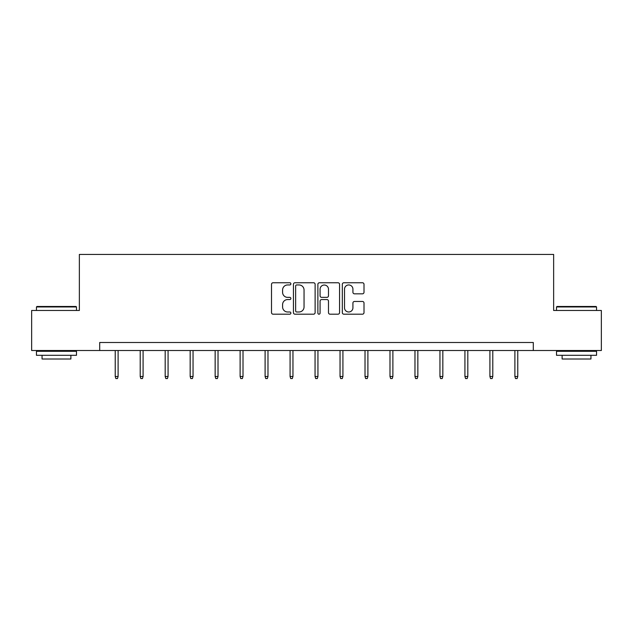 <?xml version="1.0" encoding="UTF-8"?>
<svg xmlns="http://www.w3.org/2000/svg" width="633" height="633" viewBox="0 0 633 633"><rect width="100%" height="100%" fill="white"/><g stroke="black" fill="none" stroke-linecap="round" stroke-linejoin="round"><path stroke-width="0.95" d="M290.879 283.853A1.1 1.1 0 0 0 289.779 282.753L273.084 282.753A1.575 1.575 0 0 0 271.51 284.328L271.51 312.615A1.575 1.575 0 0 0 273.084 314.19L289.779 314.19A1.1 1.1 0 0 0 290.879 313.09A1.1 1.1 0 0 0 289.779 311.99L287.619 311.99A5.032 5.032 0 0 1 282.595 306.958L282.595 304.6A5.032 5.032 0 0 1 287.619 299.567L289.779 299.567A1.1 1.1 0 0 0 290.879 298.467A1.1 1.1 0 0 0 289.779 297.368L287.619 297.368A5.032 5.032 0 0 1 282.595 292.343L282.595 289.985A5.032 5.032 0 0 1 287.619 284.953L289.779 284.953A1.1 1.1 0 0 0 290.879 283.853M362.432 293.831A1.575 1.575 0 0 0 364.007 292.264L364.007 284.328A1.575 1.575 0 0 0 362.432 282.753L343.885 282.753A1.575 1.575 0 0 0 342.318 284.328L342.318 312.615A1.575 1.575 0 0 0 343.885 314.19L362.432 314.19A1.575 1.575 0 0 0 364.007 312.615L364.007 303.025A1.575 1.575 0 0 0 362.432 301.458L354.496 301.458A1.575 1.575 0 0 0 352.921 303.025L352.921 307.78A4.202 4.202 0 0 1 348.72 311.99A4.202 4.202 0 0 1 344.518 307.78L344.518 289.162A4.202 4.202 0 0 1 348.72 284.953A4.202 4.202 0 0 1 352.921 289.162L352.921 292.264A1.575 1.575 0 0 0 354.496 293.831L362.432 293.831M99.698 350.508L31.65 350.508L31.65 310.479L79.362 310.479L79.362 254.434L553.638 254.434L553.638 310.479L601.35 310.479L601.35 350.508L533.303 350.508L533.303 342.5L99.698 342.5L99.698 350.508L533.303 350.508M315.123 284.328A1.575 1.575 0 0 0 313.557 282.753L295.01 282.753A1.575 1.575 0 0 0 293.435 284.328L293.435 312.615A1.575 1.575 0 0 0 295.01 314.19L313.557 314.19A1.575 1.575 0 0 0 315.123 312.615L315.123 284.328M319.443 282.753L337.99 282.753A1.575 1.575 0 0 1 339.565 284.328L339.565 312.615A1.575 1.575 0 0 1 337.99 314.19L330.054 314.19A1.575 1.575 0 0 1 328.487 312.615L328.487 301.142A1.575 1.575 0 0 0 326.913 299.567L321.651 299.567A1.575 1.575 0 0 0 320.076 301.142L320.076 313.09A1.1 1.1 0 0 1 318.977 314.19A1.1 1.1 0 0 1 317.877 313.09L317.877 284.328A1.575 1.575 0 0 1 319.443 282.753M296.735 284.953A1.1 1.1 0 0 0 295.635 286.053L295.635 310.89A1.1 1.1 0 0 0 296.735 311.99L299.013 311.99A5.032 5.032 0 0 0 304.046 306.958L304.046 289.985A5.032 5.032 0 0 0 299.013 284.953L296.735 284.953M328.487 289.234A4.202 4.202 0 0 0 324.278 285.032A4.202 4.202 0 0 0 320.076 289.234L320.076 295.801A1.575 1.575 0 0 0 321.651 297.368L326.913 297.368A1.575 1.575 0 0 0 328.487 295.801L328.487 289.234M118.11 376.477L117.477 378.566L115.871 378.566L115.23 376.477L118.11 376.477L118.11 350.508M115.23 376.477L115.23 350.508M36.936 306.475L76 306.475L76.482 306.958L36.453 306.958L36.936 306.475M56.472 355.311L36.453 355.311L36.453 351.307L76.482 351.307L76.482 355.311L56.472 355.311M70.88 355.311L70.88 358.998L42.055 358.998L42.055 355.311M557 306.475L596.064 306.475L596.547 306.958L556.518 306.958L557 306.475M576.528 355.311L556.518 355.311L556.518 351.307L596.547 351.307L596.547 355.311L576.528 355.311M590.945 355.311L590.945 358.998L562.12 358.998L562.12 355.311M143.09 376.477L142.449 378.566L140.85 378.566L140.209 376.477L143.09 376.477L143.09 350.508M140.209 376.477L140.209 350.508M168.069 376.477L167.428 378.566L165.83 378.566L165.189 376.477L168.069 376.477L168.069 350.508M165.189 376.477L165.189 350.508M193.049 376.477L192.408 378.566L190.81 378.566L190.169 376.477L193.049 376.477L193.049 350.508M190.169 376.477L190.169 350.508M218.029 376.477L217.388 378.566L215.79 378.566L215.149 376.477L218.029 376.477L218.029 350.508M215.149 376.477L215.149 350.508M243.009 376.477L242.368 378.566L240.762 378.566L240.121 376.477L243.009 376.477L243.009 350.508M240.121 376.477L240.121 350.508M267.981 376.477L267.348 378.566L265.741 378.566L265.1 376.477L267.981 376.477L267.981 350.508M265.1 376.477L265.1 350.508M292.96 376.477L292.319 378.566L290.721 378.566L290.08 376.477L292.96 376.477L292.96 350.508M290.08 376.477L290.08 350.508M317.94 376.477L317.299 378.566L315.701 378.566L315.06 376.477L317.94 376.477L317.94 350.508M315.06 376.477L315.06 350.508M342.92 376.477L342.279 378.566L340.681 378.566L340.04 376.477L342.92 376.477L342.92 350.508M340.04 376.477L340.04 350.508M367.9 376.477L367.259 378.566L365.652 378.566L365.019 376.477L367.9 376.477L367.9 350.508M365.019 376.477L365.019 350.508M392.879 376.477L392.238 378.566L390.632 378.566L389.991 376.477L392.879 376.477L392.879 350.508M389.991 376.477L389.991 350.508M417.851 376.477L417.21 378.566L415.612 378.566L414.971 376.477L417.851 376.477L417.851 350.508M414.971 376.477L414.971 350.508M442.831 376.477L442.19 378.566L440.592 378.566L439.951 376.477L442.831 376.477L442.831 350.508M439.951 376.477L439.951 350.508M467.811 376.477L467.17 378.566L465.572 378.566L464.931 376.477L467.811 376.477L467.811 350.508M464.931 376.477L464.931 350.508M492.79 376.477L492.15 378.566L490.551 378.566L489.91 376.477L492.79 376.477L492.79 350.508M489.91 376.477L489.91 350.508M517.77 376.477L517.129 378.566L515.523 378.566L514.89 376.477L517.77 376.477L517.77 350.508M514.89 376.477L514.89 350.508M36.453 310.479L36.453 306.958M45.584 351.307L45.584 350.508M67.359 351.307L67.359 350.508M76.482 310.479L76.482 306.958M556.518 310.479L556.518 306.958M565.641 351.307L565.641 350.508M587.416 351.307L587.416 350.508M596.547 310.479L596.547 306.958"/></g></svg>
